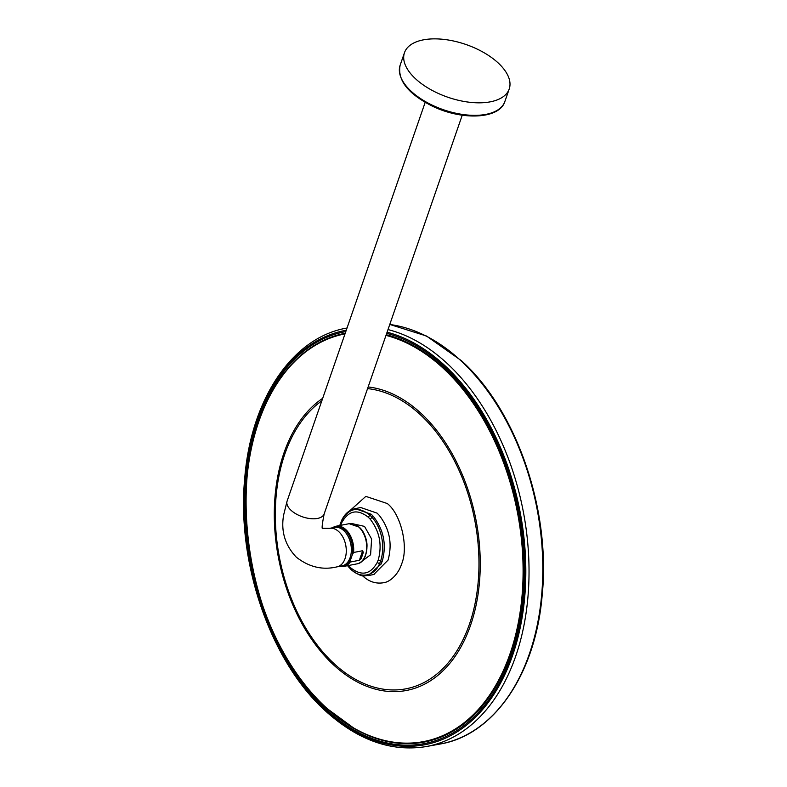 <?xml version="1.0" encoding="UTF-8"?>
<svg xmlns="http://www.w3.org/2000/svg" width="787" height="787" viewBox="0 0 787 787"><rect width="100%" height="100%" fill="white"/><g stroke="black" fill="none" stroke-linecap="round" stroke-linejoin="round"><path stroke-width="1.18" d="M332.567 527.772A20.462 13.349 79 0 1 336.147 526.208A20.462 13.349 79 0 1 345.818 529.582A20.462 13.349 79 0 1 353.56 552.484L362.679 550.723L363.289 552.504L361.154 558.691L359.374 560.265L350.254 562.036A20.462 13.349 79 0 1 343.929 566.394A20.462 13.349 79 0 1 340.023 566.276M334.141 527.467A19.783 12.907 79 0 1 345.119 530.241A19.783 12.907 79 0 1 352.133 555.238L350.668 559.468A19.783 12.907 79 0 1 341.597 565.971M351.13 553.281A17.875 11.657 -101 0 0 347.726 535.681M343.801 530.625A19.616 12.789 -101 0 0 334.534 527.388L329.458 528.372A19.616 12.789 -101 0 1 338.725 531.609A19.616 12.789 -101 0 1 346.25 552.189A19.616 12.789 -101 0 1 336.905 566.876L341.981 565.892A19.616 12.789 -101 0 0 351.327 551.205A19.616 12.789 -101 0 0 343.801 530.625M498.082 62.862A55.424 27.879 -160.9 0 1 509.219 88.98A55.424 27.879 -160.9 0 1 470.262 102.34A55.424 27.879 -160.9 0 1 415.595 78.828A55.424 27.879 -160.9 0 1 404.469 52.709A55.424 27.879 -160.9 0 1 443.425 39.35A55.424 27.879 -160.9 0 1 498.082 62.862M350.668 559.468L350.254 562.036M353.56 552.484L352.133 555.238M364.961 536.045A15.642 10.201 79 0 1 366.998 546.512M354.229 524.093L364.519 526.395L371.612 539.006L370.588 554.766L361.489 561.603M339.827 525.49L340.387 523.739L340.741 525.204L341.794 522.588C348.582 510.488 357.406 508.697 368.277 517.207L370.234 519.213C379.629 531.402 382.305 544.948 378.272 559.852L377.219 562.469C370.421 574.569 361.597 576.359 350.736 567.85L348.484 565.509M370.234 519.213L372.044 517.305C382.02 528.421 385.217 546.995 380.662 560.924L378.272 559.852M340.564 523.227A1.702 0.856 19.1 0 0 340.387 523.453A1.702 0.856 19.1 0 0 340.387 523.739L341.509 520.925C348.828 507.851 358.301 505.933 369.939 515.151L372.044 517.305A1.702 0.866 -41.6 0 1 373.412 516.469C383.751 529.867 386.702 544.771 382.256 561.18A1.702 0.856 -160.9 0 1 380.662 560.924L379.541 563.738L377.219 562.469M382.256 561.18L381.105 564.053A1.702 0.954 -155.3 0 1 379.541 563.738C374.553 576.222 360.702 578.947 351.11 569.513L350.736 567.85M381.105 564.053L368.09 575.612C364.361 574.943 364.115 579.163 351.287 569.837A1.702 0.964 -47.3 0 1 351.11 569.513L349.005 567.358L348.779 565.843M349.379 567.771A1.702 0.866 -41.6 0 1 349.123 567.624A1.702 0.866 -41.6 0 1 349.005 567.358L347.608 565.676M339.748 525.509L341.548 520.571A1.702 0.954 24.7 0 0 341.509 520.925L341.794 522.588M341.548 520.571C344.676 513.941 349.202 509.966 355.124 508.638L371.257 514.265A1.702 0.964 132.7 0 0 369.939 515.151L368.277 517.207M349.841 510.714L365.837 496.381L387.293 503.532C401.075 514.127 408.886 547.536 401.508 564.249C398.793 572.966 391.483 580.963 384.863 582.478C376.619 584.298 369.113 582.006 362.345 575.592M325.857 707.67A208.181 135.797 -101 0 0 355.517 729.372A208.181 135.797 -101 0 0 516.547 634.115A208.181 135.797 -101 0 0 443.602 367.627A208.181 135.797 -101 0 0 386.22 334.731M345.227 333.245A208.181 135.797 -101 0 0 286.075 370.667A208.181 135.797 -101 0 0 325.749 707.572M386.692 333.354A209.716 136.79 79 0 1 511.648 654.833A209.716 136.79 79 0 1 325.425 708.92A209.716 136.79 79 0 1 257.821 420.455A209.716 136.79 79 0 1 345.798 331.583M356.934 563.876C369.123 562.351 370.333 536.459 359.167 527.133L349.153 523.689A20.462 13.349 79 0 1 358.833 527.064A20.462 13.349 79 0 1 366.673 548.539A20.462 13.349 79 0 1 356.934 563.876L343.929 566.394M425.167 102.379L287.107 501.063A19.616 9.867 19.1 0 0 291.052 510.301A19.616 9.867 19.1 0 0 310.393 518.623A19.616 9.867 19.1 0 0 324.175 513.891C321.981 524.998 321.558 529.818 322.906 528.352L322.877 528.323M400.13 65.242C397.287 80.166 408 93.791 432.27 106.097C461.821 120.608 499.519 119.25 504.87 101.513A55.424 27.879 -160.9 0 1 432.388 105.232A55.424 27.879 -160.9 0 1 411.257 91.361A55.424 27.879 -160.9 0 1 400.13 65.242L404.469 52.709M359.374 560.265L362.679 550.723M361.154 558.691L363.289 552.504M359.265 527.408A19.901 12.986 79 0 1 364.194 558.022M360.78 507.546L377.091 513.134L379.245 515.337C389.595 528.756 392.536 543.669 388.08 560.078L373.766 574.51M371.257 514.265L373.412 516.469M367.559 388.621A152.432 99.428 79 0 1 420.258 414.621A152.432 99.428 79 0 1 469.396 624.298A152.432 99.428 79 0 1 334.032 663.608A152.432 99.428 79 0 1 275.558 524.929A152.432 99.428 79 0 1 321.804 400.868M368.129 386.958A154.163 100.559 79 0 1 420.868 413.185A154.163 100.559 79 0 1 470.567 625.232A154.163 100.559 79 0 1 333.678 664.995A154.163 100.559 79 0 1 274.486 523.542A154.163 100.559 79 0 1 322.69 398.33M345.001 333.875A207.601 135.413 -101 0 0 246.124 489.396A207.601 135.413 -101 0 0 325.71 707.257A207.601 135.413 -101 0 0 510.055 653.712A207.601 135.413 -101 0 0 443.13 368.159A207.601 135.413 -101 0 0 385.994 335.38M387.106 332.183A210.946 137.597 79 0 1 444.576 365.335A210.946 137.597 79 0 1 512.573 655.482A210.946 137.597 79 0 1 325.257 709.884A210.946 137.597 79 0 1 257.26 419.737A210.946 137.597 79 0 1 346.26 330.245M388.001 329.576A213.002 138.935 79 0 1 447.006 363.299A213.002 138.935 79 0 1 528.608 587.555A213.002 138.935 79 0 1 426.22 746.558C391.493 752.175 357.928 740.321 325.533 710.995C270.62 661.69 236.444 562.882 244.747 477.994C250.915 399.894 291.731 338.44 345.257 328.346A213.002 138.935 79 0 1 347.037 327.992M389.762 324.49A213.159 139.033 79 0 1 460.7 360.525A213.159 139.033 79 0 1 542.371 584.948A213.159 139.033 79 0 1 439.903 744.069L440.946 743.882C494.246 734.487 535.416 673.879 542.105 596.034C551.107 510.596 516.793 410.361 461.389 360.662L426.485 336.019L389.781 324.441M349.153 523.689L336.147 526.208M336.905 566.876C322.522 570.319 308.976 567.073 296.266 557.137C285.002 545.184 280.802 531.136 283.635 514.993L287.107 501.063M462.235 115.207L324.175 513.891M504.87 101.513L509.219 88.98M322.847 528.293L329.458 528.372M368.09 575.612L374.071 574.451M351.287 569.837L347.529 565.696M355.134 508.638L360.967 507.507M286.075 370.667C218.137 446.819 240.33 634.538 325.798 707.631L355.517 729.372M345.257 328.346L347.047 327.972M426.22 746.558L439.903 744.069"/></g></svg>
